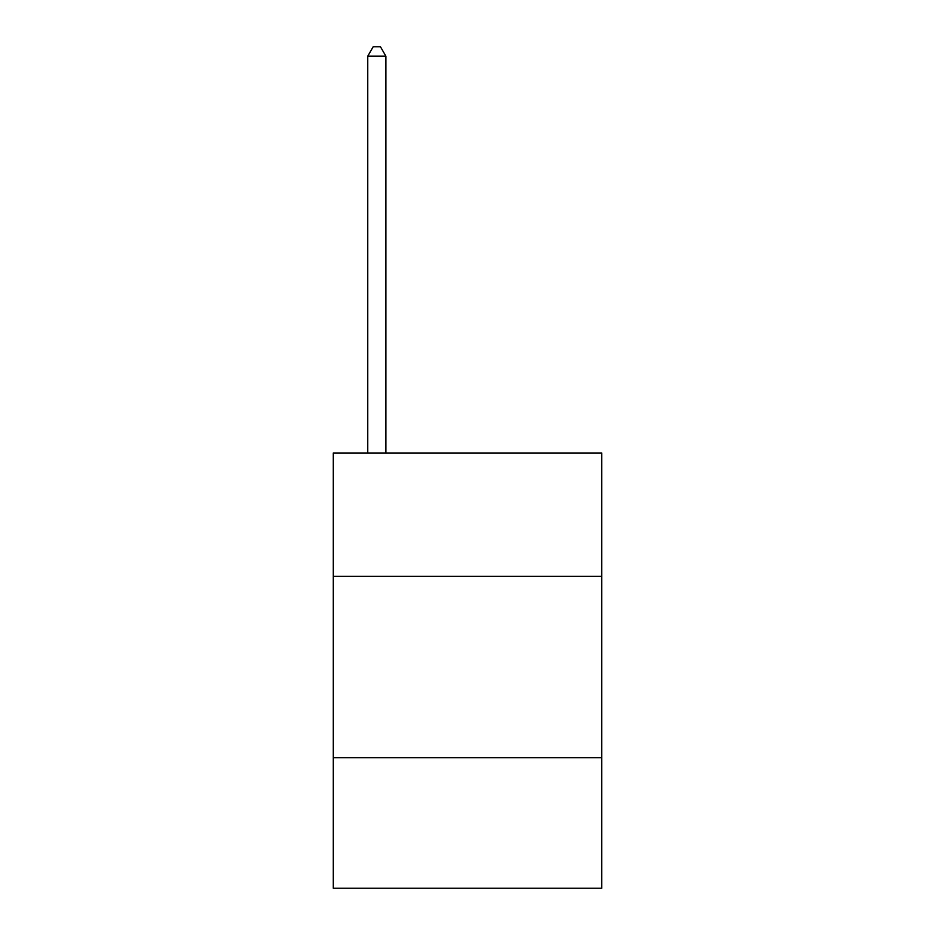 <?xml version="1.0" encoding="UTF-8"?>
<svg xmlns="http://www.w3.org/2000/svg" width="935" height="935" viewBox="0 0 935 935"><rect width="100%" height="100%" fill="white"/><g stroke="black" fill="none" stroke-linecap="round" stroke-linejoin="round"><path stroke-width="1.4" d="M601.708 576.311L601.708 452.996L333.292 452.996L333.292 576.311L601.708 576.311L601.708 888.25L333.292 888.25L333.292 576.311M601.708 757.677L333.292 757.677M385.886 452.996L385.886 56.182L367.759 56.182L367.759 452.996M367.759 56.182L373.194 46.75L380.451 46.75L385.886 56.182"/></g></svg>
